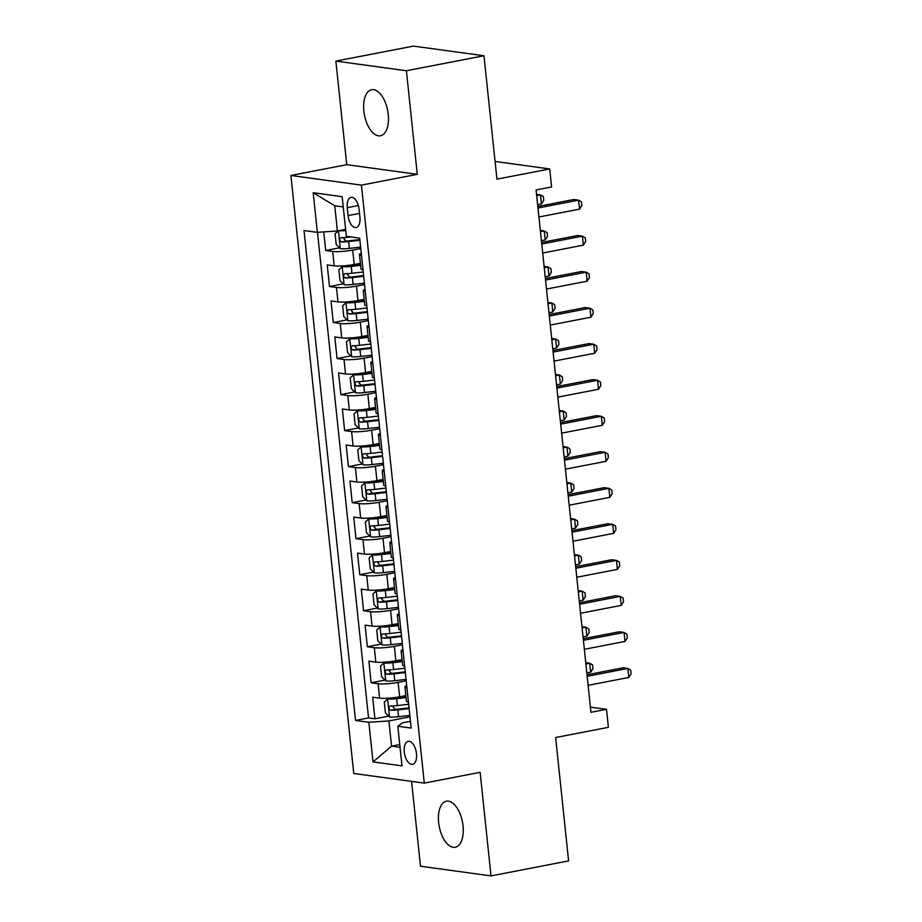 <?xml version="1.0" encoding="UTF-8"?>
<svg xmlns="http://www.w3.org/2000/svg" width="922" height="922" viewBox="0 0 922 922"><rect width="100%" height="100%" fill="white"/><g stroke="black" fill="none" stroke-linecap="round" stroke-linejoin="round"><path stroke-width="1.38" d="M463.04 825.905A23.43 11.825 -100.9 0 0 446.386 801.23A23.43 11.825 -100.9 0 0 438.642 822.574A23.43 11.825 -100.9 0 0 455.284 847.249A23.43 11.825 -100.9 0 0 463.04 825.905M388.254 114.432A23.43 11.825 -100.9 0 0 371.612 89.757A23.43 11.825 -100.9 0 0 363.856 111.089A23.43 11.825 -100.9 0 0 380.498 135.764A23.43 11.825 -100.9 0 0 388.254 114.432M416.49 753.654A11.721 5.912 -100.9 0 0 408.158 741.323A11.721 5.912 -100.9 0 0 404.285 751.983A11.721 5.912 -100.9 0 0 412.607 764.326A11.721 5.912 -100.9 0 0 416.49 753.654M411.581 781.383L420.49 866.242L491.023 875.9L568.597 860.906L555.632 737.519L608.382 727.32L606.492 709.306L590.426 707.105M290.903 175.468L353.748 773.466L424.281 783.124L361.424 185.126L290.903 175.468L346.753 164.669L417.286 174.327L406.395 70.752L335.873 61.094L346.753 164.669M335.873 61.094L413.448 46.1L483.969 55.758L496.946 179.145L549.696 168.945L495.079 161.465M406.395 70.752L483.969 55.758M323.749 231.918L325.708 250.496L339.527 247.822M360.398 263.3L354.209 264.499A14.648 2.132 174 0 1 334.179 265.847L327.218 264.902L329.488 286.512L343.307 283.838M364.19 299.327L358.001 300.526A14.648 2.132 -6 0 1 337.959 301.874L331.01 300.929L333.28 322.539L347.098 319.865M367.97 335.354L361.781 336.542A14.648 2.132 -6 0 1 341.751 337.901L334.79 336.945L337.06 358.566L350.879 355.892M371.762 371.37L365.573 372.569A14.648 2.132 -6 0 1 345.531 373.929L338.581 372.972L340.852 394.593L354.67 391.919M375.554 407.397L369.353 408.596A14.648 2.132 -6 0 1 349.323 409.956L342.362 408.999L344.632 430.609L358.451 427.935M379.334 443.424L373.145 444.623A14.648 2.132 -6 0 1 353.103 445.971L346.153 445.026L348.424 466.636L362.242 463.962M383.126 479.452L376.937 480.639A14.648 2.132 -6 0 1 356.895 481.999L349.934 481.042L352.204 502.663L366.022 499.989M386.906 515.467L380.717 516.666A14.648 2.132 -6 0 1 360.675 518.026L353.725 517.069L355.996 538.69L369.814 536.016M390.698 551.494L384.509 552.693A14.648 2.132 -6 0 1 364.467 554.053L357.505 553.096L359.776 574.706L373.594 572.043M394.478 587.521L388.289 588.72A14.648 2.132 -6 0 1 368.258 590.068L361.297 589.123L363.568 610.733L377.386 608.059M398.269 623.549L392.081 624.736A14.648 2.132 -6 0 1 372.039 626.096L365.077 625.139L367.359 646.76L381.166 644.086M402.05 659.564L395.861 660.763A14.648 2.132 -6 0 1 375.83 662.123L368.869 661.166L371.14 682.787L384.958 680.113M549.696 168.945L551.587 186.959L536.074 189.955L590.967 712.303L606.492 709.306M347.271 207.68L348.101 215.61A11.352 5.728 -100.9 0 0 356.169 227.561A11.352 5.728 -100.9 0 0 359.914 217.223L359.084 209.306A11.352 5.728 -100.9 0 0 351.017 197.354A11.352 5.728 -100.9 0 0 347.271 207.68L358.358 205.537M410.451 721.292L402.614 722.802L397.82 726.248L411.166 728.069L359.672 238.141L346.326 236.32L342.166 196.686L313.192 192.721L317.352 232.344L304.018 230.523L355.512 720.451L368.846 722.283L388.888 720.923L391.539 746.14L400.033 747.304M397.82 726.248L401.992 765.871L373.018 761.906L368.846 722.283M406.199 680.816L398.131 682.384A14.648 2.132 174 0 1 378.101 683.732L371.14 682.787M405.841 695.591L399.652 696.79L398.131 682.384M402.418 644.801L394.351 646.357A14.648 2.132 174 0 1 374.309 647.717L367.359 646.76M398.627 608.774L390.559 610.329A14.648 2.132 174 0 1 370.529 611.689L363.568 610.733M394.847 572.746L386.779 574.302A14.648 2.132 174 0 1 366.737 575.662L359.776 574.706M391.055 536.719L382.987 538.287A14.648 2.132 174 0 1 362.957 539.635L355.996 538.69M387.275 500.704L379.207 502.26A14.648 2.132 174 0 1 359.165 503.608L352.204 502.663M383.483 464.676L375.415 466.232A14.648 2.132 174 0 1 355.385 467.592L348.424 466.636M379.703 428.649L371.635 430.205A14.648 2.132 174 0 1 351.593 431.565L344.632 430.609M375.911 392.622L367.843 394.19A14.648 2.132 174 0 1 347.801 395.538L340.852 394.593M372.119 356.607L364.063 358.162A14.648 2.132 174 0 1 344.021 359.511L337.06 358.566M368.339 320.579L360.272 322.135A14.648 2.132 174 0 1 340.23 323.495L333.28 322.539M364.547 284.552L356.48 286.108A14.648 2.132 174 0 1 336.449 287.468L329.488 286.512M360.767 248.525L352.7 250.093A14.648 2.132 174 0 1 332.658 251.441L325.708 250.496M317.502 232.332L368.546 717.927L374.931 718.803L388.75 716.14M399.652 696.79A14.648 2.132 -6 0 1 379.61 698.15L372.649 697.193L374.931 718.803M363.003 269.8A14.648 2.132 174 0 1 360.998 268.947L359.488 254.541A14.648 2.132 174 0 1 361.263 253.296M361.482 255.394A14.648 2.132 174 0 1 359.488 254.541M343.238 206.943L334.744 205.779L337.394 230.996L317.352 232.344M345.6 229.405L337.394 230.996M417.286 174.327L361.424 185.126M491.023 875.9L480.132 772.325L424.281 783.124M399.745 744.55L391.539 746.14L373.018 761.906M409.99 716.843L388.888 720.923M365.273 291.41A14.648 2.132 174 0 1 363.268 290.568A14.648 2.132 174 0 1 365.054 289.324M363.268 290.568L364.778 304.975A14.648 2.132 -6 0 0 366.783 305.827M369.054 327.437A14.648 2.132 174 0 1 367.06 326.595A14.648 2.132 174 0 1 368.835 325.339M367.06 326.595L368.57 341.002A14.648 2.132 -6 0 0 370.575 341.843M372.845 363.464A14.648 2.132 174 0 1 370.84 362.611A14.648 2.132 174 0 1 372.626 361.366M370.84 362.611L372.361 377.029A14.648 2.132 -6 0 0 374.355 377.87M376.637 399.491A14.648 2.132 174 0 1 374.632 398.638A14.648 2.132 174 0 1 376.407 397.394M374.632 398.638L376.141 413.044A14.648 2.132 -6 0 0 378.147 413.897M380.417 435.507A14.648 2.132 174 0 1 378.412 434.665A14.648 2.132 174 0 1 380.198 433.421M378.412 434.665L379.933 449.072A14.648 2.132 -6 0 0 381.927 449.924M384.209 471.534A14.648 2.132 174 0 1 382.204 470.693A14.648 2.132 174 0 1 383.99 469.436M382.204 470.693L383.713 485.099A14.648 2.132 -6 0 0 385.719 485.94M387.989 507.561A14.648 2.132 174 0 1 385.984 506.708A14.648 2.132 174 0 1 387.77 505.463M385.984 506.708L387.505 521.126A14.648 2.132 -6 0 0 389.51 521.967M391.781 543.588A14.648 2.132 174 0 1 389.776 542.735A14.648 2.132 174 0 1 391.562 541.491M389.776 542.735L391.285 557.142A14.648 2.132 -6 0 0 393.291 557.994M395.561 579.604A14.648 2.132 174 0 1 393.556 578.762A14.648 2.132 174 0 1 395.342 577.518M393.556 578.762L395.077 593.169A14.648 2.132 -6 0 0 397.082 594.022M399.353 615.631A14.648 2.132 174 0 1 397.347 614.79A14.648 2.132 174 0 1 399.134 613.545M397.347 614.79L398.857 629.196A14.648 2.132 -6 0 0 400.863 630.037M403.133 651.658A14.648 2.132 174 0 1 401.128 650.805A14.648 2.132 174 0 1 402.914 649.561M401.128 650.805L402.649 665.223A14.648 2.132 -6 0 0 404.654 666.064M406.925 687.685A14.648 2.132 174 0 1 404.919 686.832A14.648 2.132 174 0 1 406.706 685.588M368.546 717.927L355.512 720.451M404.919 686.832L406.429 701.239A14.648 2.132 -6 0 0 408.434 702.091M334.744 205.779L313.192 192.721M537.964 207.992L578.613 200.143L579.558 209.144L538.909 217.004M537.803 206.459L573.841 199.486L578.613 200.143L581.494 201.86L581.874 205.468L579.558 209.144M338.339 230.811L335.066 233.75L336.207 244.549L340.391 248.675A9.704 1.418 -6 0 0 349.346 248.41L360.617 247.108M342.938 229.924A4.944 0.715 -6 0 0 345.658 229.866M338.881 230.707A9.704 1.418 -6 0 0 345.727 230.569M350.833 236.931L348.17 237.242A9.704 1.418 174 0 1 341.036 237.634C339.204 238.971 339.365 240.412 341.486 241.956A9.704 1.418 -6 0 0 348.62 241.564L359.891 240.262M359.822 239.57L348.216 240.907A4.944 0.715 174 0 1 345.957 241.091L343.791 238.568M537.618 204.661L541.433 203.923L540.488 194.922L536.673 195.66M536.535 194.381L540.488 194.922L543.381 196.64L543.75 200.247L541.433 203.923M541.756 244.019L582.393 236.159L583.338 245.171L542.701 253.031M541.594 242.474L577.633 235.513L582.393 236.159L585.286 237.888L585.666 241.495L583.338 245.171M545.536 280.046L586.185 272.186L587.13 281.198L546.481 289.047M545.375 278.502L581.413 271.541L586.185 272.186L589.066 273.915L589.446 277.51L587.13 281.198M549.328 316.073L589.965 308.213L590.921 317.214L550.273 325.074M549.166 314.529L585.205 307.556L589.965 308.213L592.858 309.942L593.238 313.538L590.921 317.214M553.108 352.089L593.756 344.24L594.702 353.241L554.064 361.101M552.946 350.556L588.985 343.583L593.756 344.24L596.649 345.957L597.018 349.565L594.702 353.241M360.548 264.649L350.833 265.767A4.944 0.715 -6 0 1 346.326 265.905L342.293 266.689L338.858 269.766L339.988 280.576L344.183 284.702A9.704 1.418 -6 0 0 353.126 284.425L364.397 283.135M342.293 266.689A9.704 1.418 -6 0 0 351.236 266.423L360.617 265.34M363.233 271.967L351.95 273.258A9.704 1.418 174 0 1 344.816 273.65C342.996 274.987 343.145 276.427 345.277 277.983A9.704 1.418 -6 0 0 352.411 277.591L363.683 276.289M363.614 275.597L352.008 276.934A4.944 0.715 174 0 1 349.738 277.119L347.582 274.595M541.398 240.688L545.225 239.951L544.268 230.938L540.453 231.676M540.327 230.396L544.268 230.938L547.161 232.667L547.541 236.274L545.225 239.951M364.328 300.664L354.624 301.794A4.944 0.715 -6 0 1 350.106 301.932L346.073 302.716L342.638 305.793L343.779 316.603L347.963 320.729A9.704 1.418 -6 0 0 356.918 320.453L368.189 319.15M346.073 302.716A9.704 1.418 -6 0 0 355.016 302.439L364.397 301.356M367.014 307.983L355.742 309.285A9.704 1.418 174 0 1 348.608 309.677C346.776 311.014 346.937 312.454 349.058 313.999A9.704 1.418 -6 0 0 356.192 313.607L367.475 312.304M367.394 311.613L355.788 312.961A4.944 0.715 174 0 1 353.529 313.134L351.374 310.622M545.19 276.715L549.005 275.978L548.06 266.965L544.245 267.703M544.107 266.423L548.06 266.965L550.953 268.694L551.321 272.301L549.005 275.978M368.12 336.691L358.404 337.809A4.944 0.715 -6 0 1 353.898 337.959L349.864 338.743L346.43 341.82L347.559 352.63L351.755 356.745A9.704 1.418 -6 0 0 360.698 356.48L371.969 355.177M349.864 338.743A9.704 1.418 -6 0 0 358.808 338.466L368.189 337.383M370.805 344.01L359.522 345.312A9.704 1.418 174 0 1 352.388 345.704C350.567 347.041 350.717 348.481 352.849 350.026A9.704 1.418 -6 0 0 359.983 349.634L371.255 348.332M371.186 347.64L359.58 348.977A4.944 0.715 174 0 1 357.31 349.161L355.154 346.649M548.97 312.731L552.797 311.993L551.852 302.992L548.025 303.73M547.899 302.451L551.852 302.992L554.733 304.721L555.113 308.317L552.797 311.993M371.9 372.719L362.196 373.836A4.944 0.715 -6 0 1 357.678 373.986L353.645 374.758L350.21 377.847L351.351 388.646L355.546 392.772A9.704 1.418 -6 0 0 364.49 392.507L375.761 391.205M353.645 374.758A9.704 1.418 -6 0 0 362.6 374.493L371.981 373.41M374.586 380.037L363.314 381.339A9.704 1.418 174 0 1 356.18 381.731C354.348 383.068 354.509 384.509 356.63 386.053A9.704 1.418 -6 0 0 363.764 385.661L375.047 384.359M374.966 383.667L363.36 385.004A4.944 0.715 174 0 1 361.101 385.189L358.946 382.676M552.762 348.758L556.577 348.02L555.632 339.019L551.817 339.757M551.679 338.478L555.632 339.019L558.525 340.737L558.905 344.344L556.577 348.02M556.9 388.116L597.537 380.256L598.493 389.268L557.845 397.128M556.738 386.572L592.777 379.61L597.537 380.256L600.429 381.985L600.81 385.592L598.493 389.268M375.692 408.746L365.976 409.864A4.944 0.715 -6 0 1 361.47 410.002L357.436 410.786L354.002 413.863L355.131 424.673L359.326 428.799A9.704 1.418 -6 0 0 368.27 428.523L379.553 427.232M357.436 410.786A9.704 1.418 -6 0 0 366.38 410.521L375.761 409.437M378.377 416.064L367.094 417.355A9.704 1.418 174 0 1 359.96 417.758C358.139 419.084 358.289 420.524 360.421 422.08A9.704 1.418 -6 0 0 367.555 421.688L378.827 420.386M378.758 419.694L367.152 421.031A4.944 0.715 174 0 1 364.882 421.216L362.726 418.692M556.554 384.785L560.369 384.048L559.423 375.035L555.597 375.773M555.47 374.505L559.423 375.035L562.305 376.764L562.685 380.371L560.369 384.048M560.68 424.143L601.328 416.283L602.273 425.296L561.636 433.144M560.518 422.599L596.557 415.638L601.328 416.283L604.221 418.012L604.59 421.619L602.273 425.296M379.472 444.761L369.768 445.891A4.944 0.715 -6 0 1 365.25 446.029L361.217 446.813L357.782 449.89L358.923 460.7L363.118 464.826A9.704 1.418 -6 0 0 372.062 464.55L383.333 463.247M361.217 446.813A9.704 1.418 -6 0 0 370.171 446.536L379.553 445.453M382.157 452.08L370.886 453.382A9.704 1.418 174 0 1 363.752 453.774C361.931 455.111 362.081 456.551 364.202 458.096A9.704 1.418 -6 0 0 371.336 457.704L382.618 456.402M382.538 455.71L370.944 457.058A4.944 0.715 174 0 1 368.673 457.231L366.518 454.719M560.334 420.812L564.149 420.075L563.204 411.062L559.389 411.8M559.251 410.521L563.204 411.062L566.096 412.791L566.477 416.398L564.149 420.075M564.471 460.17L605.12 452.31L606.065 461.311L565.417 469.171M564.31 458.626L600.349 451.653L605.12 452.31L608.001 454.039L608.382 457.635L606.065 461.311M383.264 480.788L373.548 481.906A4.944 0.715 -6 0 1 369.042 482.056L365.008 482.84L361.574 485.917L362.703 496.728L366.898 500.842A9.704 1.418 -6 0 0 375.842 500.577L387.125 499.275M365.008 482.84A9.704 1.418 -6 0 0 373.952 482.563L383.333 481.48M385.949 488.107L374.678 489.409A9.704 1.418 174 0 1 367.532 489.801C365.711 491.138 365.861 492.579 367.993 494.123A9.704 1.418 -6 0 0 375.127 493.731L386.399 492.429M386.33 491.737L374.724 493.074A4.944 0.715 174 0 1 372.453 493.258L370.298 490.746M564.126 456.828L567.94 456.09L566.995 447.089L563.169 447.827M563.042 446.548L566.995 447.089L569.877 448.818L570.257 452.414L567.94 456.09M568.263 496.186L608.9 488.337L609.845 497.338L569.208 505.198M568.09 494.653L604.141 487.68L608.9 488.337L611.793 490.055L612.162 493.662L609.845 497.338M387.044 516.816L377.34 517.933A4.944 0.715 -6 0 1 372.834 518.083L368.788 518.856L365.354 521.944L366.495 532.743L370.69 536.869A9.704 1.418 -6 0 0 379.634 536.604L390.905 535.302M368.788 518.856A9.704 1.418 -6 0 0 377.743 518.59L387.125 517.507M389.729 524.134L378.458 525.436A9.704 1.418 174 0 1 371.324 525.828C369.503 527.165 369.653 528.606 371.773 530.15A9.704 1.418 -6 0 0 378.907 529.758L390.19 528.456M390.11 527.764L378.516 529.101A4.944 0.715 174 0 1 376.245 529.286L374.09 526.773M567.906 492.855L571.721 492.118L570.776 483.116L566.961 483.854M566.823 482.575L570.776 483.116L573.668 484.845L574.049 488.441L571.721 492.118M572.043 532.213L612.692 524.353L613.637 533.365L572.988 541.226M571.882 530.669L607.921 523.708L612.692 524.353L615.573 526.082L615.954 529.689L613.637 533.365M390.836 552.843L381.12 553.961A4.944 0.715 -6 0 1 376.614 554.099L372.58 554.883L369.146 557.96L370.275 568.77L374.47 572.896A9.704 1.418 -6 0 0 383.414 572.62L394.697 571.329M372.58 554.883A9.704 1.418 -6 0 0 381.524 554.618L390.905 553.534M393.521 560.161L382.25 561.452A9.704 1.418 174 0 1 375.116 561.855C373.283 563.181 373.433 564.633 375.565 566.177A9.704 1.418 -6 0 0 382.699 565.785L393.971 564.483M393.901 563.791L382.296 565.128A4.944 0.715 174 0 1 380.025 565.313L377.87 562.789M571.698 528.882L575.512 528.145L574.567 519.132L570.741 519.881M570.614 518.602L574.567 519.132L577.449 520.861L577.829 524.468L575.512 528.145M575.835 568.24L616.472 560.38L617.417 569.393L576.78 577.241M575.662 566.696L611.712 559.735L616.472 560.38L619.365 562.109L619.745 565.716L617.417 569.393M394.616 588.858L384.912 589.988A4.944 0.715 -6 0 1 380.406 590.126L376.36 590.91L372.926 593.987L374.067 604.797L378.262 608.923A9.704 1.418 -6 0 0 387.205 608.647L398.477 607.344M376.36 590.91A9.704 1.418 -6 0 0 385.315 590.633L394.697 589.55M397.301 596.177L386.03 597.479A9.704 1.418 174 0 1 378.896 597.871C377.075 599.208 377.225 600.648 379.345 602.193A9.704 1.418 -6 0 0 386.491 601.801L397.762 600.499M397.682 599.807L386.088 601.156A4.944 0.715 174 0 1 383.817 601.328L381.662 598.816M575.478 564.909L579.293 564.172L578.348 555.159L574.533 555.897M574.394 554.618L578.348 555.159L581.24 556.888L581.621 560.495L579.293 564.172M579.615 604.267L620.264 596.407L621.209 605.408L580.56 613.268M579.454 602.723L615.493 595.75L620.264 596.407L623.145 598.136L623.526 601.732L621.209 605.408M398.408 624.886L388.692 626.003A4.944 0.715 -6 0 1 384.186 626.153L380.152 626.937L376.718 630.014L377.847 640.825L382.042 644.939A9.704 1.418 -6 0 0 390.986 644.674L402.269 643.372M380.152 626.937A9.704 1.418 -6 0 0 389.096 626.66L398.477 625.577M401.093 632.204L389.822 633.506A9.704 1.418 174 0 1 382.688 633.898C380.855 635.235 381.005 636.676 383.137 638.22A9.704 1.418 -6 0 0 390.271 637.828L401.543 636.526M401.473 635.834L389.868 637.171A4.944 0.715 174 0 1 387.597 637.356L385.442 634.843M579.27 600.925L583.084 600.187L582.139 591.186L578.325 591.924M578.186 590.645L582.139 591.186L585.021 592.915L585.401 596.511L583.084 600.187M583.407 640.294L624.044 632.434L624.989 641.435L584.352 649.295M583.246 638.75L619.284 631.777L624.044 632.434L626.937 634.152L627.317 637.759L624.989 641.435M402.188 660.913L392.484 662.031A4.944 0.715 -6 0 1 387.978 662.18L383.944 662.953L380.498 666.041L381.639 676.84L385.834 680.966A9.704 1.418 -6 0 0 394.777 680.701L406.049 679.399M383.944 662.953A9.704 1.418 -6 0 0 392.887 662.688L402.269 661.604M404.873 668.231L393.602 669.533A9.704 1.418 174 0 1 386.468 669.925C384.647 671.262 384.797 672.703 386.929 674.247A9.704 1.418 -6 0 0 394.063 673.855L405.334 672.553M405.265 671.861L393.659 673.198A4.944 0.715 174 0 1 391.389 673.383L389.234 670.87M583.05 636.952L586.865 636.215L585.919 627.214L582.105 627.951M581.966 626.672L585.919 627.214L588.812 628.942L589.193 632.538L586.865 636.215M587.187 676.31L627.836 668.45L628.781 677.463L588.132 685.323M587.026 674.766L623.065 667.805L627.836 668.45L630.717 670.179L631.097 673.786L628.781 677.463M405.98 696.94L396.264 698.058A4.944 0.715 -6 0 1 391.758 698.196L387.724 698.98L384.29 702.057L385.431 712.867L389.614 716.993A9.704 1.418 -6 0 0 398.569 716.728L409.841 715.426M387.724 698.98A9.704 1.418 -6 0 0 396.667 698.715L406.049 697.631M408.665 704.258L397.394 705.561A9.704 1.418 174 0 1 390.26 705.952C388.427 707.289 388.577 708.73 390.709 710.274A9.704 1.418 -6 0 0 397.843 709.882L409.114 708.58M409.045 707.889L397.44 709.225A4.944 0.715 174 0 1 395.181 709.41L393.014 706.886M586.841 672.979L590.656 672.242L589.711 663.241L585.896 663.978M585.758 662.699L589.711 663.241L592.592 664.958L592.973 668.565L590.656 672.242M395.861 660.763L394.351 646.357M392.081 624.736L390.559 610.329M388.289 588.72L386.779 574.302M384.509 552.693L382.987 538.287M380.717 516.666L379.207 502.26M376.937 480.639L375.415 466.232M373.145 444.623L371.635 430.205M369.353 408.596L367.843 394.19M365.573 372.569L364.063 358.162M361.781 336.542L360.272 322.135M358.001 300.526L356.48 286.108M354.209 264.499L352.7 250.093M334.179 265.847L332.658 251.441M379.61 698.15L378.101 683.732M375.83 662.123L374.309 647.717M372.039 626.096L370.529 611.689M368.258 590.068L366.737 575.662M364.467 554.053L362.957 539.635M360.675 518.026L359.165 503.608M356.895 481.999L355.385 467.592M353.103 445.971L351.593 431.565M349.323 409.956L347.801 395.538M345.531 373.929L344.021 359.511M341.751 337.901L340.23 323.495M337.959 301.874L336.449 287.468M359.511 213.397L348.101 215.61M338.42 230.788L340.287 248.571M348.62 241.564L349.346 248.41M348.101 236.562L348.17 237.242M345.957 241.091L341.486 241.956M342.2 266.769L344.079 284.598M352.411 277.591L353.126 284.425M351.236 266.423L351.95 273.258M349.738 277.119L345.277 277.983M345.992 302.785L347.859 320.625M356.192 313.607L356.918 320.453M355.016 302.439L355.742 309.285M353.529 313.134L349.058 313.999M349.772 338.812L351.651 356.641M359.983 349.634L360.698 356.48M358.808 338.466L359.522 345.312M357.31 349.161L352.849 350.026M353.564 374.839L355.431 392.668M363.764 385.661L364.49 392.507M362.6 374.493L363.314 381.339M361.101 385.189L356.63 386.053M357.344 410.866L359.223 428.695M367.555 421.688L368.27 428.523M366.38 410.521L367.094 417.355M364.882 421.216L360.421 422.08M361.136 446.893L363.003 464.723M371.336 457.704L372.062 464.55M370.171 446.536L370.886 453.382M368.673 457.231L364.202 458.096M364.916 482.909L366.795 500.75M375.127 493.731L375.842 500.577M373.952 482.563L374.678 489.409M372.453 493.258L367.993 494.123M368.708 518.936L370.575 536.765M378.907 529.758L379.634 536.604M377.743 518.59L378.458 525.436M376.245 529.286L371.773 530.15M372.488 554.963L374.367 572.793M382.699 565.785L383.414 572.62M381.524 554.618L382.25 561.452M380.025 565.313L375.565 566.177M376.28 590.99L378.147 608.82M386.491 601.801L387.205 608.647M385.315 590.633L386.03 597.479M383.817 601.328L379.345 602.193M380.06 627.006L381.938 644.847M390.271 637.828L390.986 644.674M389.096 626.66L389.822 633.506M387.597 637.356L383.137 638.22M383.852 663.033L385.73 680.862M394.063 673.855L394.777 680.701M392.887 662.688L393.602 669.533M391.389 673.383L386.929 674.247M387.632 699.06L389.51 716.89M397.843 709.882L398.569 716.728M396.667 698.715L397.394 705.561M395.181 709.41L390.709 710.274"/></g></svg>
